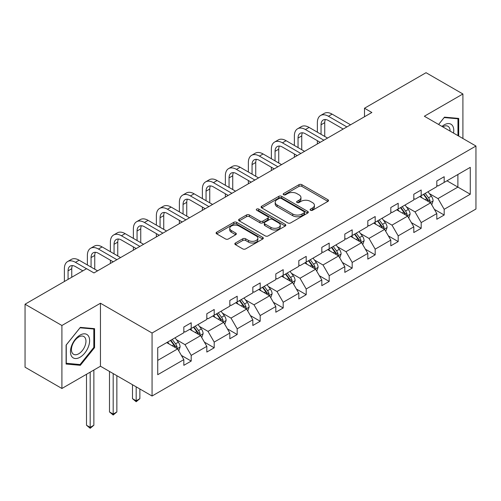 <?xml version="1.0" encoding="UTF-8"?>
<svg xmlns="http://www.w3.org/2000/svg" width="501" height="501" viewBox="0 0 501 501"><rect width="100%" height="100%" fill="white"/><g stroke="black" fill="none" stroke-linecap="round" stroke-linejoin="round"><path stroke-width="0.75" d="M310.507 210.27A1.434 0.827 0 0 0 312.53 210.27L327.911 201.396A2.048 1.184 0 0 0 328.506 200.563A2.048 1.184 0 0 0 327.911 199.724L301.859 184.687A2.048 1.184 0 0 0 298.965 184.687L283.591 193.561A1.434 0.827 0 0 0 283.171 194.15A1.434 0.827 0 0 0 283.591 194.732A1.434 0.827 0 0 0 285.614 194.732L287.605 193.586A6.551 3.783 0 0 1 296.868 193.586L299.041 194.839A6.551 3.783 0 0 1 300.957 197.513A6.551 3.783 0 0 1 299.041 200.187L297.049 201.333A1.434 0.827 0 0 0 296.63 201.916A1.434 0.827 0 0 0 297.049 202.504A1.434 0.827 0 0 0 299.072 202.504L301.063 201.352A6.551 3.783 0 0 1 310.326 201.352L312.499 202.604A6.551 3.783 0 0 1 314.415 205.278A6.551 3.783 0 0 1 312.499 207.953L310.507 209.105A1.434 0.827 0 0 0 310.088 209.687A1.434 0.827 0 0 0 310.507 210.27L310.507 209.105M235.439 243.004A2.048 1.184 0 0 0 234.837 243.837A2.048 1.184 0 0 0 235.439 244.67L242.747 248.891A2.048 1.184 0 0 0 245.64 248.891L262.718 239.033A2.048 1.184 0 0 0 263.319 238.2A2.048 1.184 0 0 0 262.718 237.361L236.672 222.325A2.048 1.184 0 0 0 233.773 222.325L216.701 232.182A2.048 1.184 0 0 0 216.1 233.015A2.048 1.184 0 0 0 216.701 233.854L225.525 238.952A2.048 1.184 0 0 0 228.418 238.952L235.727 234.731A2.048 1.184 0 0 0 236.328 233.898A2.048 1.184 0 0 0 235.727 233.059L231.349 230.535A5.473 3.163 0 0 1 229.746 228.299A5.473 3.163 0 0 1 233.128 225.375A5.473 3.163 0 0 1 239.096 226.064L256.243 235.965A5.473 3.163 0 0 1 257.846 238.2A5.473 3.163 0 0 1 254.464 241.119A5.473 3.163 0 0 1 248.502 240.43L245.64 238.783A2.048 1.184 0 0 0 242.747 238.783L235.439 243.004L235.439 244.67M100.457 303.237L61.905 325.493L25.05 304.213L25.05 367.202L61.905 388.482L100.457 366.225L152.06 396.015L152.06 333.027L100.457 303.237L100.457 366.225M462.905 138.495L462.905 93.981L424.353 116.238L475.95 146.029L152.06 333.027M462.905 93.981L426.044 72.701L364.496 108.235L364.496 116.752M25.05 304.213L86.598 268.68L93.969 272.932L371.867 112.493L364.496 108.235M287.749 222.907A2.048 1.184 0 0 0 290.643 222.907L307.72 213.05A2.048 1.184 0 0 0 308.322 212.217A2.048 1.184 0 0 0 307.72 211.378L281.675 196.342A2.048 1.184 0 0 0 278.781 196.342L261.704 206.199A2.048 1.184 0 0 0 261.102 207.032A2.048 1.184 0 0 0 261.704 207.871L287.749 222.907M257.282 210.583A1.434 0.827 0 0 1 258.735 210.783L258.735 209.08L285.219 224.373A2.048 1.184 0 0 1 285.82 225.206A2.048 1.184 0 0 1 285.219 226.045L268.141 235.902A2.048 1.184 0 0 1 265.248 235.902L239.202 220.86L239.202 219.194A2.048 1.184 0 0 0 238.601 220.027A2.048 1.184 0 0 0 239.202 220.86M239.202 219.194L246.511 214.973A2.048 1.184 0 0 1 249.404 214.973L259.969 221.073A2.048 1.184 0 0 0 262.862 221.073L267.709 218.273A2.048 1.184 0 0 0 268.311 217.434A2.048 1.184 0 0 0 267.709 216.601L256.712 210.251A1.434 0.827 0 0 1 256.293 209.668A1.434 0.827 0 0 1 257.176 208.904A1.434 0.827 0 0 1 258.735 209.08M61.905 325.493L61.905 388.482M157.734 347.794L183.829 332.727L183.829 327.028L191.2 322.769L191.2 328.474L206.825 319.45L206.825 313.745L214.196 309.493L214.196 315.198L229.821 306.174L229.821 300.468L237.192 296.216L237.192 301.915L252.823 292.897L252.823 287.192L260.194 282.933L260.194 288.639L275.819 279.614L275.819 273.915L283.19 269.657L283.19 275.362L298.821 266.338L298.821 260.639L306.192 256.38L306.192 262.086L321.817 253.061L321.817 247.356L329.188 243.104L329.188 248.803L344.813 239.785L344.813 234.08L352.184 229.827L352.184 235.526L367.815 226.502L367.815 220.803L375.186 216.545L375.186 222.25L390.811 213.226L390.811 207.527L398.182 203.268L398.182 208.973L413.807 199.949L413.807 194.244L421.184 189.992L421.184 195.691L436.809 186.673L436.809 180.967L444.18 176.715L444.18 182.414L470.276 167.353L470.276 194.244L444.18 209.312L444.18 215.017L436.809 219.269L436.809 213.57L421.184 222.588L421.184 228.293L413.807 232.552L413.807 226.847L398.182 235.871L398.182 241.57L390.811 245.828L390.811 240.123L375.186 249.147L375.186 254.846L367.815 259.105L367.815 253.4L352.184 262.424L352.184 268.129L344.813 272.381L344.813 266.682L329.188 275.7L329.188 281.405L321.817 285.658L321.817 279.959L306.192 288.983L306.192 294.682L298.821 298.94L298.821 293.235L283.19 302.26L283.19 307.958L275.819 312.217L275.819 306.512L260.194 315.536L260.194 321.241L252.823 325.493L252.823 319.795L237.192 328.813L237.192 334.518L229.821 338.77L229.821 333.071L214.196 342.089L214.196 347.794L206.825 352.053L206.825 346.348L191.2 355.372L191.2 361.071L183.829 365.329L183.829 359.624L157.734 374.692L157.734 347.794M152.06 396.015L475.95 209.017L475.95 146.029M189.722 329.326L200.632 335.62L185.007 344.644L176.471 339.722M185.007 344.644L191.2 355.372M200.632 335.62L206.825 346.348M183.829 331.368L185.007 332.05L191.2 328.474M212.725 316.043L223.634 322.343L208.003 331.368L199.473 326.439M208.003 331.368L214.196 342.089M223.634 322.343L229.821 333.071M206.825 318.091L208.003 318.768L214.196 315.198M235.72 302.767L246.63 309.067L231.005 318.091L222.469 313.163M231.005 318.091L237.192 328.813M246.63 309.067L252.823 319.795M229.821 304.808L231.005 305.491L237.192 301.915M258.716 289.49L269.626 295.79L254.001 304.808L245.471 299.886M254.001 304.808L260.194 315.536M269.626 295.79L275.819 306.512M252.823 291.532L254.001 292.215L260.194 288.639M281.719 276.214L292.628 282.514L276.997 291.532L268.467 286.61M276.997 291.532L283.19 302.26M292.628 282.514L298.821 293.235M275.819 278.255L276.997 278.938L283.19 275.362M304.714 262.937L315.624 269.231L299.999 278.255L291.463 273.327M299.999 278.255L306.192 288.983M315.624 269.231L321.817 279.959M298.821 264.979L299.999 265.655L306.192 262.086M327.717 249.655L338.626 255.955L322.995 264.979L314.465 260.05M322.995 264.979L329.188 275.7M338.626 255.955L344.813 266.682M321.817 251.696L322.995 252.379L329.188 248.803M350.713 236.378L361.622 242.678L345.997 251.702L337.461 246.774M345.997 251.702L352.184 262.424M361.622 242.678L367.815 253.4M344.813 238.42L345.997 239.102L352.184 235.526M373.708 223.102L384.618 229.402L368.993 238.42L360.457 233.497M368.993 238.42L375.186 249.147M384.618 229.402L390.811 240.123M367.815 225.143L368.993 225.826L375.186 222.25M396.711 209.825L407.62 216.119L391.989 225.143L383.459 220.215M391.989 225.143L398.182 235.871M407.62 216.119L413.807 226.847M390.811 211.867L391.989 212.549L398.182 208.973M419.706 196.542L430.616 202.842L414.991 211.867L406.455 206.938M414.991 211.867L421.184 222.588M430.616 202.842L436.809 213.57M413.807 198.59L414.991 199.266L421.184 195.691M446.98 180.798L457.889 187.098L437.987 198.59L429.457 193.662M437.987 198.59L444.18 209.312M470.276 194.244L457.889 187.098L457.889 174.498L470.276 167.353M436.809 185.307L437.987 185.99L444.18 182.414M157.734 360.394L177.636 348.903L166.727 342.603M177.636 348.903L183.829 359.624M434.373 209.355L444.18 215.017M411.377 222.632L421.184 228.293M388.381 235.908L398.182 241.57M365.379 249.191L375.186 254.846M342.383 262.468L352.184 268.129M319.387 275.744L329.188 281.405M296.385 289.021L306.192 294.682M273.389 302.303L283.19 307.958M250.387 315.58L260.194 321.241M227.391 328.856L237.192 334.518M204.395 342.133L214.196 347.794M181.393 355.409L191.2 361.071M458.703 136.072L458.703 118.418L444.475 117.146L438.594 124.461M94.564 347.619L94.564 328.65L80.335 327.378L66.107 345.076L66.107 364.045L80.335 365.317L94.564 347.619L93.825 347.193M311.077 210.476L312.499 209.656A6.551 3.783 0 0 0 314.415 206.982L314.415 205.278M300.957 197.513L300.957 199.21A6.551 3.783 0 0 1 299.041 201.884L297.619 202.705M327.879 201.415L301.859 186.391A2.048 1.184 0 0 0 298.965 186.391L284.161 194.933M307.695 213.069L281.675 198.045A2.048 1.184 0 0 0 278.781 198.045L261.729 207.884M304.101 212.8A1.434 0.827 0 0 0 304.52 212.217A1.434 0.827 0 0 0 304.101 211.629L281.243 198.427A1.434 0.827 0 0 0 279.214 198.427L277.116 199.642A6.551 3.783 0 0 0 275.199 202.316A6.551 3.783 0 0 0 277.116 204.99L292.747 214.008A6.551 3.783 0 0 0 302.003 214.008L304.101 212.8L304.101 214.503A1.434 0.827 0 0 0 304.52 213.914L304.52 212.217M275.199 202.316L275.199 204.02A6.551 3.783 0 0 0 277.116 206.688L277.116 204.99M304.101 214.503L302.003 215.712A6.551 3.783 0 0 1 292.747 215.712L277.116 206.688M239.227 220.878L246.511 216.676L246.511 214.973M268.311 217.434L268.311 219.137A2.048 1.184 0 0 1 267.709 219.977L262.862 222.776A2.048 1.184 0 0 1 259.969 222.776L249.404 216.676A2.048 1.184 0 0 0 246.511 216.676M258.735 210.783L285.194 226.057M270.928 227.398A5.473 3.163 0 0 0 276.896 228.087A5.473 3.163 0 0 0 280.272 225.162A5.473 3.163 0 0 0 278.669 222.932L272.632 219.444A2.048 1.184 0 0 0 269.732 219.444L264.885 222.244A2.048 1.184 0 0 0 264.29 223.077A2.048 1.184 0 0 0 264.885 223.909L270.928 227.398L270.928 229.101A5.473 3.163 0 0 0 276.896 229.79A5.473 3.163 0 0 0 280.272 226.865L280.272 225.162M264.29 223.077L264.29 224.78A2.048 1.184 0 0 0 264.885 225.613L264.885 223.909M270.928 229.101L264.885 225.613M257.846 238.2L257.846 239.898A5.473 3.163 0 0 1 254.464 242.822A5.473 3.163 0 0 1 248.502 242.133L245.64 240.486A2.048 1.184 0 0 0 242.747 240.486L235.464 244.688M229.746 228.299L229.746 230.003A5.473 3.163 0 0 0 231.349 232.232L231.349 230.535M235.702 234.744L231.349 232.232M262.687 239.046L236.672 224.028A2.048 1.184 0 0 0 233.773 224.028L216.726 233.867M78.832 364.446L80.335 365.317M431.737 204.784L433.096 200.87A5.524 3.188 -120 0 0 431.33 196.167L428.017 191.745M422.086 197.914L420.646 196.004M429.802 202.373L430.108 201.101A5.524 3.188 -120 0 0 428.53 197.782L425.217 193.361M423.833 194.163L427.478 199.022A2.812 1.622 60 0 1 427.992 199.88L430.108 201.101M423.451 194.382L426.758 198.803A5.524 3.188 60 0 1 428.136 201.408M317.365 132.183L317.365 122.645A15.637 9.031 60 0 1 320.602 115.487L324.291 113.364A15.637 9.031 60 0 1 332.107 114.134L350.562 124.793M320.602 115.487A15.637 9.031 60 0 1 328.424 116.263L346.88 126.922M343.191 129.045L328.424 120.522A10.427 6.018 -120 0 0 323.208 120.002A10.427 6.018 -120 0 0 321.053 124.774L321.053 134.306M325.387 119.52A10.427 6.018 -120 0 0 324.736 122.645L324.736 136.435M317.365 143.962L317.365 140.693M408.741 218.06L410.094 214.146A5.524 3.188 -120 0 0 408.334 209.443L405.021 205.022M399.084 211.197L397.65 209.28M406.806 215.649L407.113 214.384A5.524 3.188 -120 0 0 405.528 211.059L402.222 206.637M400.838 207.439L404.476 212.305A2.812 1.622 60 0 1 404.99 213.157L407.113 214.384M400.449 207.665L403.762 212.08A5.524 3.188 60 0 1 405.14 214.691M385.739 231.343L387.098 227.423A5.524 3.188 -120 0 0 385.332 222.72L382.025 218.298M376.088 224.473L374.654 222.557M383.804 228.926L384.11 227.661A5.524 3.188 -120 0 0 382.532 224.335L379.219 219.92M377.835 220.716L381.48 225.582A2.812 1.622 60 0 1 381.994 226.433L384.11 227.661M377.453 220.941L380.76 225.356A5.524 3.188 60 0 1 382.138 227.968M294.369 145.459L294.369 135.928A15.637 9.031 60 0 1 297.607 128.77L301.289 126.64A15.637 9.031 60 0 1 309.111 127.417L327.566 138.069M297.607 128.77A15.637 9.031 60 0 1 305.422 129.54L323.878 140.199M320.195 142.328L305.422 133.798A10.427 6.018 -120 0 0 300.212 133.279A10.427 6.018 -120 0 0 298.051 138.051L298.051 147.588M302.391 132.803A10.427 6.018 -120 0 0 301.74 135.928L301.74 149.711M294.369 157.239L294.369 153.97M271.367 158.736L271.367 149.204A15.637 9.031 60 0 1 274.604 142.046L278.293 139.917A15.637 9.031 60 0 1 286.109 140.693L304.57 151.346M274.604 142.046A15.637 9.031 60 0 1 282.426 142.823L300.882 153.475M297.199 155.604L282.426 147.075A10.427 6.018 -120 0 0 277.216 146.561A10.427 6.018 -120 0 0 275.055 151.333L275.055 160.865M279.395 146.079A10.427 6.018 -120 0 0 278.738 149.204L278.738 162.994M271.367 170.515L271.367 167.246M453.511 133.072A13.552 7.822 120 0 0 442.001 126.427M450.092 131.099A10.258 5.924 120 0 0 447.969 126.283A10.258 5.924 120 0 0 442.734 126.853M438.619 124.48L444.18 117.566L457.964 118.793L457.964 135.646M457.05 118.267L457.964 118.793M88.339 346.917A13.552 7.822 120 0 0 84.832 333.829A13.552 7.822 120 0 0 71.743 345.433A13.552 7.822 120 0 0 75.25 358.528A13.552 7.822 120 0 0 88.339 346.917M84.982 345.966A10.258 5.924 120 0 0 83.824 336.515A10.258 5.924 120 0 0 72.413 344.838A10.258 5.924 120 0 0 73.566 354.288A10.258 5.924 120 0 0 84.982 345.966M66.257 363.325L66.257 344.945L80.041 327.798L93.825 329.032L93.825 347.406L80.041 364.559L66.107 363.238M92.91 328.499L93.825 329.032M362.743 244.62L364.095 240.699A5.524 3.188 -120 0 0 362.336 235.996L359.023 231.581M353.086 237.75L351.652 235.833M360.808 242.208L361.115 240.937A5.524 3.188 -120 0 0 359.536 237.612L356.224 233.197M354.84 233.998L358.484 238.858A2.812 1.622 60 0 1 358.992 239.716L361.115 240.937M354.457 234.218L357.764 238.639A5.524 3.188 60 0 1 359.142 241.244M248.371 172.012L248.371 162.481A15.637 9.031 60 0 1 251.608 155.323L255.291 153.193A15.637 9.031 60 0 1 263.113 153.97L281.568 164.629M251.608 155.323A15.637 9.031 60 0 1 259.424 156.099L277.886 166.752M274.197 168.881L259.424 160.351A10.427 6.018 -120 0 0 254.214 159.838A10.427 6.018 -120 0 0 252.053 164.61L252.053 174.141M256.393 159.356A10.427 6.018 -120 0 0 255.742 162.481L255.742 176.271M248.371 183.792L248.371 180.523M339.747 257.896L341.1 253.982A5.524 3.188 -120 0 0 339.334 249.273L336.027 244.857M330.09 251.026L328.656 249.116M337.806 255.485L338.119 254.214A5.524 3.188 -120 0 0 336.534 250.895L333.228 246.473M331.844 247.275L335.482 252.135A2.812 1.622 60 0 1 335.996 252.992L338.119 254.214M331.455 247.494L334.768 251.915A5.524 3.188 60 0 1 336.146 254.521M225.369 185.295L225.369 175.757A15.637 9.031 60 0 1 228.613 168.599L232.295 166.476A15.637 9.031 60 0 1 240.117 167.246L258.572 177.905M228.613 168.599A15.637 9.031 60 0 1 236.428 169.376L254.884 180.034M251.201 182.157L236.428 173.634A10.427 6.018 -120 0 0 231.218 173.114A10.427 6.018 -120 0 0 229.057 177.886L229.057 187.418M233.397 172.632A10.427 6.018 -120 0 0 232.74 175.757L232.74 189.547M225.369 197.075L225.369 193.806M316.745 271.173L318.104 267.258A5.524 3.188 -120 0 0 316.338 262.555L313.031 258.134M307.094 264.309L305.654 262.392M314.81 268.761L315.116 267.496A5.524 3.188 -120 0 0 313.538 264.171L310.225 259.75M308.841 260.551L312.486 265.411A2.812 1.622 60 0 1 313 266.269L315.116 267.496M308.459 260.777L311.766 265.192A5.524 3.188 60 0 1 313.144 267.803M202.373 198.571L202.373 189.04A15.637 9.031 60 0 1 205.61 181.882L209.299 179.753A15.637 9.031 60 0 1 217.115 180.523L235.57 191.182M205.61 181.882A15.637 9.031 60 0 1 213.432 182.652L231.888 193.311M228.199 195.44L213.432 186.911A10.427 6.018 -120 0 0 208.216 186.391A10.427 6.018 -120 0 0 206.061 191.163L206.061 200.701M210.395 185.915A10.427 6.018 -120 0 0 209.744 189.04L209.744 202.824M202.373 210.351L202.373 207.082M293.749 284.449L295.102 280.535A5.524 3.188 -120 0 0 293.342 275.832L290.029 271.41M284.092 277.585L282.658 275.669M291.814 282.038L292.121 280.773A5.524 3.188 -120 0 0 290.536 277.448L287.23 273.032M285.846 273.828L289.49 278.694A2.812 1.622 60 0 1 289.998 279.545L292.121 280.773M285.457 274.053L288.77 278.468A5.524 3.188 60 0 1 290.148 281.08M179.377 211.848L179.377 202.316A15.637 9.031 60 0 1 182.614 195.158L186.297 193.029A15.637 9.031 60 0 1 194.119 193.806L212.574 204.458M182.614 195.158A15.637 9.031 60 0 1 190.43 195.929L208.892 206.587M205.203 208.717L190.43 200.187A10.427 6.018 -120 0 0 185.22 199.674A10.427 6.018 -120 0 0 183.059 204.446L183.059 213.977M187.399 199.191A10.427 6.018 -120 0 0 186.748 202.316L186.748 216.106M179.377 223.628L179.377 220.359M270.747 297.732L272.106 293.811A5.524 3.188 -120 0 0 270.34 289.108L267.033 284.693M261.096 290.862L259.662 288.945M268.812 295.321L269.125 294.049A5.524 3.188 -120 0 0 267.54 290.724L264.227 286.309M262.843 287.104L266.488 291.97A2.812 1.622 60 0 1 267.002 292.822L269.125 294.049M262.461 287.33L265.774 291.751A5.524 3.188 60 0 1 267.146 294.356M156.375 225.124L156.375 215.593A15.637 9.031 60 0 1 159.612 208.435L163.301 206.306A15.637 9.031 60 0 1 171.117 207.082L189.578 217.741M159.612 208.435A15.637 9.031 60 0 1 167.434 209.211L185.89 219.864M182.207 221.993L167.434 213.464A10.427 6.018 -120 0 0 162.224 212.95A10.427 6.018 -120 0 0 160.063 217.722L160.063 227.254M164.403 212.468A10.427 6.018 -120 0 0 163.746 215.593L163.746 229.383M156.375 236.904L156.375 233.635M247.751 311.008L249.103 307.094A5.524 3.188 -120 0 0 247.344 302.385L244.031 297.97M238.094 304.138L236.66 302.222M245.816 308.597L246.123 307.326A5.524 3.188 -120 0 0 244.544 304.007L241.231 299.585M239.847 300.387L243.492 305.247A2.812 1.622 60 0 1 244 306.105L246.123 307.326M239.465 300.606L242.772 305.028A5.524 3.188 60 0 1 244.15 307.633M133.379 238.407L133.379 228.869A15.637 9.031 60 0 1 136.616 221.711L140.305 219.588A15.637 9.031 60 0 1 148.121 220.359L166.576 231.017M136.616 221.711A15.637 9.031 60 0 1 144.432 222.488L162.894 233.147M159.205 235.27L144.432 226.746A10.427 6.018 -120 0 0 139.222 226.227A10.427 6.018 -120 0 0 137.061 230.999L137.061 240.53M141.401 225.744A10.427 6.018 -120 0 0 140.75 228.869L140.75 242.659M133.379 250.187L133.379 246.918M224.755 324.285L226.108 320.371A5.524 3.188 -120 0 0 224.348 315.668L221.035 311.246M215.098 317.421L213.664 315.505M222.813 321.874L223.127 320.609A5.524 3.188 -120 0 0 221.542 317.283L218.236 312.862M216.852 313.664L220.49 318.523A2.812 1.622 60 0 1 221.004 319.381L223.127 320.609M216.463 313.883L219.776 318.304A5.524 3.188 60 0 1 221.154 320.916M136.178 386.847L136.178 400.806L139.867 398.677L139.867 388.976M139.867 398.677L136.178 401.739L132.496 398.677L132.496 384.718M132.496 398.677L136.178 400.806L136.178 401.739M201.753 337.561L203.112 333.647A5.524 3.188 -120 0 0 201.346 328.944L198.039 324.523M192.102 330.698L190.668 328.781M199.818 335.15L200.124 333.885A5.524 3.188 -120 0 0 198.546 330.56L195.233 326.145M193.849 326.94L197.494 331.806A2.812 1.622 60 0 1 198.008 332.658L200.124 333.885M193.467 327.166L196.774 331.581A5.524 3.188 60 0 1 198.152 334.192M113.182 373.571L113.182 414.083L116.865 411.954L116.865 375.694M116.865 411.954L113.182 415.022L109.494 411.954L109.494 371.441M109.494 411.954L113.182 414.083L113.182 415.022M178.757 350.844L180.109 346.924A5.524 3.188 -120 0 0 178.35 342.221L175.037 337.806M169.1 343.974L167.666 342.058M176.822 348.433L177.129 347.162A5.524 3.188 -120 0 0 175.544 343.836L172.238 339.421M170.854 340.217L174.498 345.083A2.812 1.622 60 0 1 175.006 345.934L177.129 347.162M170.465 340.442L173.778 344.857A5.524 3.188 60 0 1 175.156 347.469M90.18 372.155L90.18 427.359L93.869 425.236L93.869 370.026M93.869 425.236L90.18 428.299L86.498 425.236L86.498 374.285M86.498 425.236L90.18 427.359L90.18 428.299M110.383 251.684L110.383 242.152A15.637 9.031 60 0 1 113.621 234.994L117.303 232.865A15.637 9.031 60 0 1 125.125 233.635L143.58 244.294M113.621 234.994A15.637 9.031 60 0 1 121.436 235.764L139.892 246.423M136.209 248.552L121.436 240.023A10.427 6.018 -120 0 0 116.226 239.503A10.427 6.018 -120 0 0 114.065 244.275L114.065 253.813M118.405 239.027A10.427 6.018 -120 0 0 117.754 242.152L117.754 255.936M110.383 263.463L110.383 260.194M87.381 264.96L87.381 255.429A15.637 9.031 60 0 1 90.618 248.271L94.307 246.141A15.637 9.031 60 0 1 102.123 246.918L120.584 257.57M90.618 248.271A15.637 9.031 60 0 1 98.44 249.041L116.896 259.7M113.207 261.829L98.44 253.299A10.427 6.018 -120 0 0 93.224 252.786A10.427 6.018 -120 0 0 91.069 257.558L91.069 267.089M95.403 252.304A10.427 6.018 -120 0 0 94.752 255.429L94.752 269.219M64.385 281.506L64.385 268.705A15.637 9.031 60 0 1 67.622 261.547L71.305 259.418A15.637 9.031 60 0 1 79.127 260.194L97.582 270.847M67.622 261.547A15.637 9.031 60 0 1 75.438 262.324L86.529 268.724M82.84 270.847L75.438 266.576A10.427 6.018 -120 0 0 70.228 266.062A10.427 6.018 -120 0 0 68.067 270.834L68.067 279.376M72.407 265.58A10.427 6.018 -120 0 0 71.756 268.705L71.756 277.253M312.499 209.656L312.499 207.953M297.049 202.504L297.049 201.333M299.041 201.884L299.041 200.187M283.591 194.732L283.591 193.561M298.965 186.391L298.965 184.687M301.859 186.391L301.859 184.687M327.911 201.396L327.911 199.724M261.704 207.871L261.704 206.199M278.781 198.045L278.781 196.342M281.675 198.045L281.675 196.342M307.72 213.05L307.72 211.378M292.747 215.712L292.747 214.008M302.003 215.712L302.003 214.008M249.404 216.676L249.404 214.973M259.969 222.776L259.969 221.073M262.862 222.776L262.862 221.073M267.709 219.977L267.709 218.273M285.219 226.045L285.219 224.373M242.747 240.486L242.747 238.783M245.64 240.486L245.64 238.783M248.502 242.133L248.502 240.43M235.727 234.731L235.727 233.059M216.701 233.854L216.701 232.182M233.773 224.028L233.773 222.325M236.672 224.028L236.672 222.325M262.718 239.033L262.718 237.361M430.221 202.611L433.058 200.976M428.53 197.782L431.33 196.167M425.186 199.711L426.758 198.803M332.107 114.134L328.424 116.263M324.736 122.645L321.053 124.774M407.219 215.893L410.056 214.253M405.528 211.059L408.334 209.443M402.19 212.988L403.762 212.08M384.223 229.17L387.06 227.529M382.532 224.335L385.332 222.72M379.194 226.264L380.76 225.356M309.111 127.417L305.422 129.54M301.74 135.928L298.051 138.051M286.109 140.693L282.426 142.823M278.738 149.204L275.055 151.333M361.221 242.446L364.064 240.812M359.536 237.612L362.336 235.996M356.192 239.541L357.764 238.639M263.113 153.97L259.424 156.099M255.742 162.481L252.053 164.61M338.225 255.723L341.062 254.088M336.534 250.895L339.334 249.273M333.196 252.823L334.768 251.915M240.117 167.246L236.428 169.376M232.74 175.757L229.057 177.886M315.229 269.006L318.066 267.365M313.538 264.171L316.338 262.555M310.194 266.1L311.766 265.192M217.115 180.523L213.432 182.652M209.744 189.04L206.061 191.163M292.227 282.282L295.064 280.641M290.536 277.448L293.342 275.832M287.198 279.376L288.77 278.468M194.119 193.806L190.43 195.929M186.748 202.316L183.059 204.446M269.231 295.559L272.068 293.918M267.54 290.724L270.34 289.108M264.202 292.653L265.774 291.751M171.117 207.082L167.434 209.211M163.746 215.593L160.063 217.722M246.229 308.835L249.072 307.201M244.544 304.007L247.344 302.385M241.2 305.936L242.772 305.028M148.121 220.359L144.432 222.488M140.75 228.869L137.061 230.999M223.233 322.118L226.07 320.477M221.542 317.283L224.348 315.668M218.204 319.212L219.776 318.304M200.237 335.394L203.074 333.754M198.546 330.56L201.346 328.944M195.202 332.489L196.774 331.581M177.235 348.671L180.072 347.03M175.544 343.836L178.35 342.221M172.206 345.765L173.778 344.857M125.125 233.635L121.436 235.764M117.754 242.152L114.065 244.275M102.123 246.918L98.44 249.041M94.752 255.429L91.069 257.558M79.127 260.194L75.438 262.324M71.756 268.705L68.067 270.834"/></g></svg>
